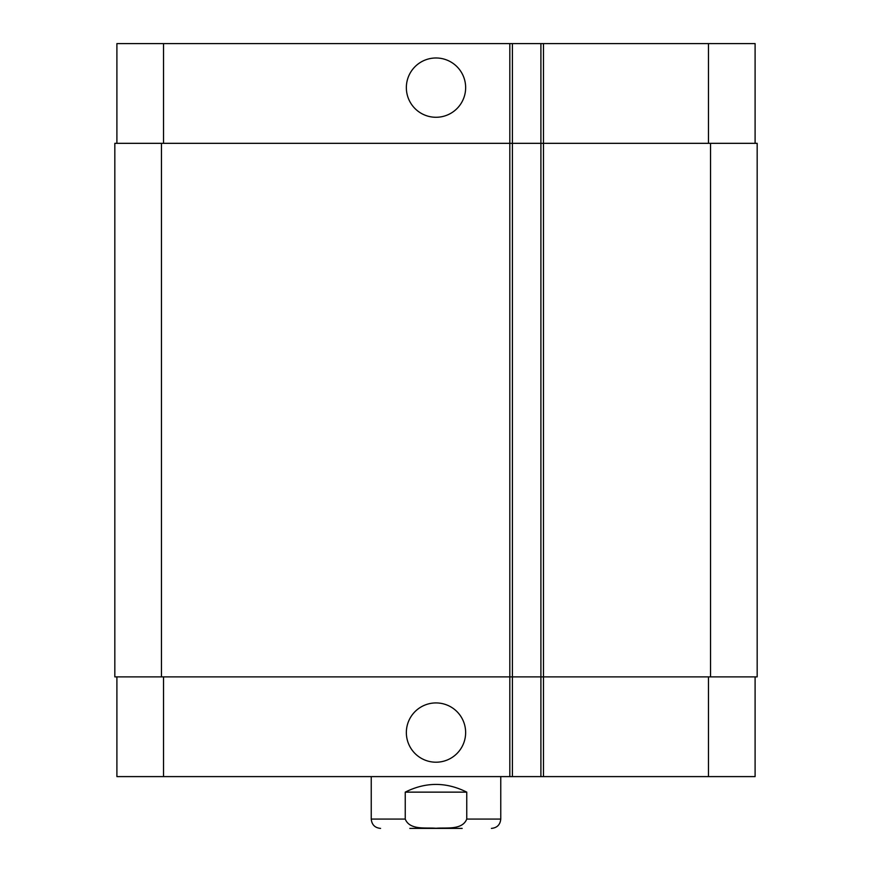<?xml version="1.0" encoding="UTF-8"?>
<svg xmlns="http://www.w3.org/2000/svg" width="872" height="872" viewBox="0 0 872 872"><rect width="100%" height="100%" fill="white"/><g stroke="black" fill="none" stroke-linecap="round" stroke-linejoin="round"><path stroke-width="1.31" d="M406.352 87.636A29.648 29.648 0 0 1 450.824 61.956A29.648 29.648 0 0 1 450.824 113.306A29.648 29.648 0 0 1 406.352 87.636M406.352 732.567A29.648 29.648 0 0 1 450.824 706.898A29.648 29.648 0 0 1 450.824 758.237A29.648 29.648 0 0 1 406.352 732.567M466.76 792.136L466.76 819.081C462.215 830.406 446.083 827.386 436 828.269C425.918 827.386 409.786 830.406 405.24 819.081L405.24 792.136L466.76 792.136C446.257 781.857 425.743 781.857 405.24 792.136M462.171 828.4L409.829 828.4M755.098 143.324L755.098 43.6L116.903 43.6L116.903 143.324M755.098 676.879L755.098 776.603L116.903 776.603L116.903 676.879M512.409 776.603L512.409 143.324L114.832 143.324L114.832 676.879L540.902 676.879L540.902 776.603L540.902 676.879L757.168 676.879L757.168 143.324L540.902 143.324L540.902 43.6L540.902 143.324L512.409 143.324L512.409 43.6M540.902 143.324L540.902 676.879M757.168 143.324L757.168 676.879M405.24 819.081L371.243 819.081C371.799 824.738 374.906 827.844 380.574 828.4M500.757 776.603L500.757 819.081L466.76 819.081M708.478 676.879L708.478 776.603M543.485 43.6L543.485 776.603M509.815 43.6L509.815 776.603M163.522 676.879L163.522 776.603M708.478 143.324L708.478 43.6M163.522 143.324L163.522 43.6M710.549 143.324L710.549 676.879M161.451 143.324L161.451 676.879M500.757 819.081C500.201 824.738 497.095 827.844 491.427 828.4M371.243 776.603L371.243 819.081"/></g></svg>
